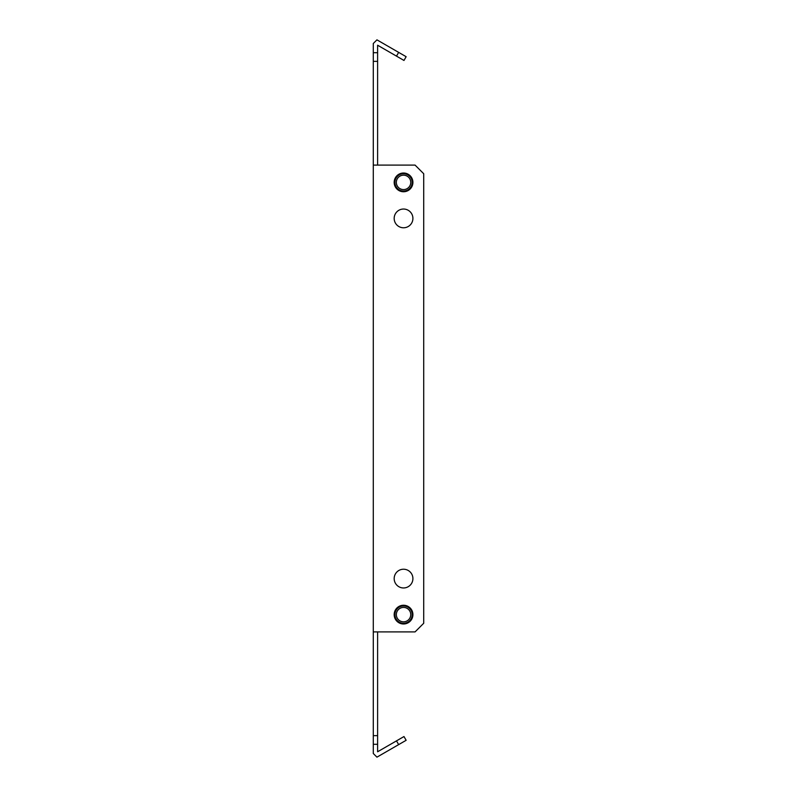 <?xml version="1.0" encoding="UTF-8"?>
<svg xmlns="http://www.w3.org/2000/svg" width="797" height="797" viewBox="0 0 797 797"><rect width="100%" height="100%" fill="white"/><g stroke="black" fill="none" stroke-linecap="round" stroke-linejoin="round"><path stroke-width="1.2" d="M403.641 605.969A8.647 8.647 0 0 0 394.904 614.517A8.647 8.647 0 0 0 403.441 623.264A8.647 8.647 0 0 0 412.188 614.716A8.647 8.647 0 0 0 403.641 605.969M403.461 621.819A7.203 7.203 0 0 0 410.744 614.706A7.203 7.203 0 0 0 403.631 607.414A7.203 7.203 0 0 0 396.338 614.527A7.203 7.203 0 0 0 403.461 621.819M410.604 187.365A8.647 8.647 0 0 0 408.522 175.32A8.647 8.647 0 0 0 396.478 177.402A8.647 8.647 0 0 0 398.56 189.447A8.647 8.647 0 0 0 410.604 187.365M397.653 178.229A7.203 7.203 0 0 0 399.387 188.271A7.203 7.203 0 0 0 409.429 186.538A7.203 7.203 0 0 0 407.695 176.496A7.203 7.203 0 0 0 397.653 178.229M394.176 578.602A9.365 9.365 0 0 0 403.541 587.967A9.365 9.365 0 0 0 412.906 578.602A9.365 9.365 0 0 0 403.541 569.227A9.365 9.365 0 0 0 394.176 578.602M394.176 614.617A9.365 9.365 0 0 0 403.541 623.981A9.365 9.365 0 0 0 412.906 614.617A9.365 9.365 0 0 0 403.541 605.252A9.365 9.365 0 0 0 394.176 614.617M394.176 218.398A9.365 9.365 0 0 0 403.541 227.773A9.365 9.365 0 0 0 412.906 218.398A9.365 9.365 0 0 0 403.541 209.033A9.365 9.365 0 0 0 394.176 218.398M394.176 182.383A9.365 9.365 0 0 0 403.541 191.748A9.365 9.365 0 0 0 412.906 182.383A9.365 9.365 0 0 0 403.541 173.019A9.365 9.365 0 0 0 394.176 182.383M373.285 61.359L373.285 52.712L377.609 52.712L377.609 61.359L373.285 61.359L373.285 735.641L377.609 735.641L377.609 744.288L373.285 744.288L373.285 753.494L376.941 757.15L398.649 744.617L396.488 740.871L377.609 751.77L377.609 744.288M377.609 631.901L377.609 735.641M377.609 61.359L377.609 165.099M373.285 744.288L373.285 735.641M373.285 52.712L373.285 43.506L376.941 39.85L406.141 56.707L403.979 60.452L377.609 45.23L377.609 52.712M396.488 740.871L403.979 736.548L406.141 740.293L398.649 744.617M396.488 56.129L398.649 52.383M373.285 631.901L415.068 631.901L423.715 623.264L423.715 173.736L415.068 165.099L373.285 165.099"/></g></svg>
